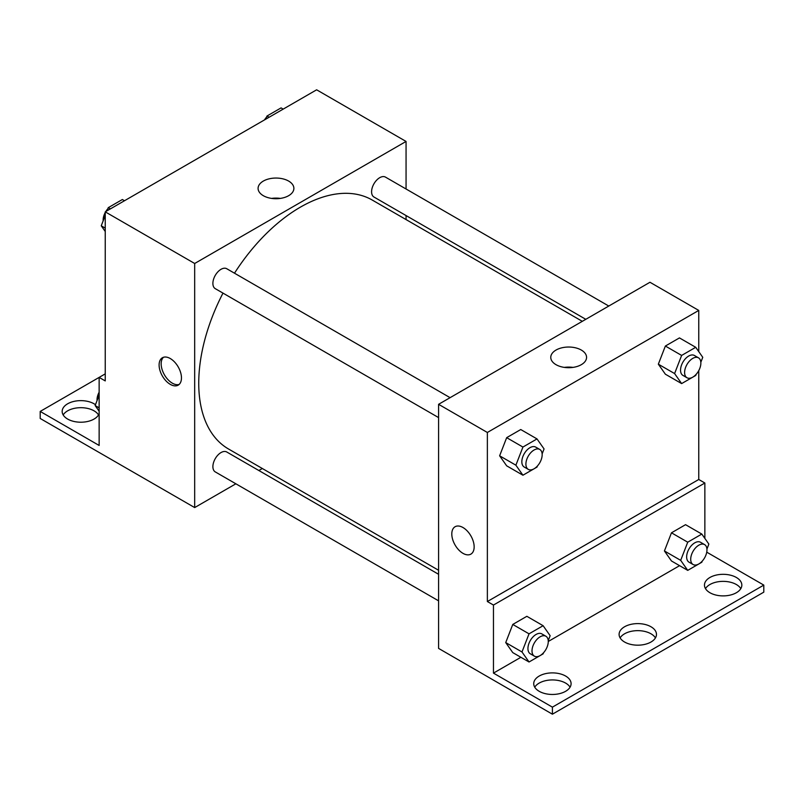 <?xml version="1.0" encoding="UTF-8"?>
<svg xmlns="http://www.w3.org/2000/svg" width="804" height="804" viewBox="0 0 804 804"><rect width="100%" height="100%" fill="white"/><g stroke="black" fill="none" stroke-linecap="round" stroke-linejoin="round"><path stroke-width="1.21" d="M105.244 373.87L99.143 377.398L99.143 445.456L40.2 411.427L99.143 377.398L105.244 380.915L105.244 211.854L316.635 89.807L406.06 141.444L406.06 189M170.287 384.362A15.809 9.125 60 0 1 159.956 370.433A15.809 9.125 60 0 1 162.378 357.76A15.809 9.125 60 0 1 178.186 366.885A15.809 9.125 60 0 1 178.186 385.146A15.809 9.125 60 0 1 170.287 384.362M40.2 411.427L40.2 418.472L194.679 507.575L194.679 263.491L105.244 211.854M450.089 397.668L226.768 268.737A11.497 6.643 120 0 0 217.904 271.822A11.497 6.643 120 0 0 212.889 283.39A11.497 6.643 120 0 0 215.271 288.656L438.582 417.588M438.582 574.287L226.768 451.999A11.497 6.643 120 0 0 217.904 455.074A11.497 6.643 120 0 0 212.889 466.652A11.497 6.643 120 0 0 215.271 471.908L438.582 600.839M262.345 468.511L258.858 470.521M235.863 483.797L194.679 507.575M406.06 215.552L406.06 219.572M194.679 263.491L406.06 141.444M608.789 306.043L385.468 177.111A11.497 6.643 120 0 0 376.614 180.196A11.497 6.643 120 0 0 371.589 191.764A11.497 6.643 120 0 0 373.971 197.03L585.794 319.319M582.307 321.329L372.232 200.045A143.725 82.983 120 0 0 234.487 273.199M222.989 293.108A143.725 82.983 120 0 0 198.739 383.186A143.725 82.983 120 0 0 228.507 448.984L438.582 570.267M288.636 181.071A17.899 10.331 180 0 1 293.882 188.387A17.899 10.331 180 0 1 275.983 198.719A17.899 10.331 180 0 1 258.084 188.387A17.899 10.331 180 0 1 269.129 178.84A17.899 10.331 180 0 1 288.636 181.071M280.315 198.407A17.899 10.331 0 0 0 271.641 198.407M163.473 357.288A15.809 9.125 -120 0 0 162.307 370.182A15.809 9.125 -120 0 0 172.337 383.176A15.809 9.125 -120 0 0 179.151 384.433M63.194 414.944A18.683 10.784 180 0 1 94.068 410.844A18.683 10.784 180 0 1 98.51 414.944M99.143 413.618A18.683 10.784 180 0 1 78.943 422.16A18.683 10.784 180 0 1 62.169 411.427A18.683 10.784 180 0 1 73.697 401.457A18.683 10.784 180 0 1 94.068 403.799A18.683 10.784 180 0 1 95.465 404.703M698.756 370.634L698.756 479.485L487.365 601.533L493.465 605.05L493.465 673.119L552.408 707.148L552.408 714.193L438.582 648.396L438.582 404.311L649.974 282.264L698.756 310.424L698.756 351.619M462.973 553.343A15.809 9.125 60 0 1 452.652 539.414A15.809 9.125 60 0 1 455.074 526.741A15.809 9.125 60 0 1 470.883 535.876A15.809 9.125 60 0 1 470.883 554.127A15.809 9.125 60 0 1 462.973 553.343M487.365 601.533L487.365 432.472L438.582 404.311M658.335 364.182L665.37 374.202L658.335 364.182L665.37 346.042L658.335 364.182L674.596 373.569L681.631 355.428L695.721 347.298L702.756 357.308L700.837 362.262M679.46 337.911L665.37 346.042L679.46 337.911L695.721 347.298M499.626 455.808L506.671 465.828L499.626 455.808L506.671 437.667L499.626 455.808L515.887 465.194L522.932 447.054L537.012 438.924L544.057 448.933L542.137 453.888M520.751 429.537L506.671 437.667L520.751 429.537L537.012 438.924M487.365 432.472L698.756 310.424M581.332 350.062A17.899 10.331 180 0 1 586.568 357.368A17.899 10.331 180 0 1 568.669 367.699A17.899 10.331 180 0 1 550.77 357.368A17.899 10.331 180 0 1 561.825 347.82A17.899 10.331 180 0 1 581.332 350.062M698.756 479.485L704.857 483.013L704.857 538.399M706.746 552.167L763.8 585.101L763.8 592.146L552.408 714.193M455.074 526.741A15.809 9.125 -120 0 0 452.652 539.414A15.809 9.125 -120 0 0 462.983 553.343A15.809 9.125 -120 0 0 470.883 554.127M573.011 367.398A17.899 10.331 0 0 0 564.338 367.398M763.8 585.101L552.408 707.148M620.115 637.914A18.683 10.784 180 0 1 650.989 633.803A18.683 10.784 180 0 1 655.441 637.914M705.49 588.629A18.683 10.784 180 0 1 723.148 581.362A18.683 10.784 180 0 1 740.806 588.629M534.75 687.199A18.683 10.784 180 0 1 552.408 679.933A18.683 10.784 180 0 1 570.076 687.199M704.857 483.013L493.465 605.05M505.726 642.587L512.771 652.607L505.726 642.587L512.771 624.437L505.726 642.587L521.987 651.974L529.032 633.833L543.112 625.703L550.147 635.713L548.227 640.667M526.851 616.306L512.771 624.437L526.851 616.306L543.112 625.703M664.426 550.961L671.471 560.981L664.426 550.961L671.471 532.811L664.426 550.961L680.686 560.348L687.732 542.197L701.812 534.067L708.857 544.087L706.937 549.042M685.551 524.68L671.471 532.811L685.551 524.68L701.812 534.067M679.581 565.664L548.268 641.481M520.881 657.29L493.465 673.119M650.989 626.768A18.683 10.784 180 0 1 656.466 634.396A18.683 10.784 180 0 1 637.783 645.18A18.683 10.784 180 0 1 619.1 634.396A18.683 10.784 180 0 1 630.627 624.427A18.683 10.784 180 0 1 650.989 626.768M709.932 592.729A18.683 10.784 180 0 1 704.465 585.101A18.683 10.784 180 0 1 723.148 574.317A18.683 10.784 180 0 1 741.831 585.101A18.683 10.784 180 0 1 730.303 595.071A18.683 10.784 180 0 1 709.932 592.729M539.203 691.309A18.683 10.784 180 0 1 533.725 683.681A18.683 10.784 180 0 1 552.408 672.888A18.683 10.784 180 0 1 571.091 683.681A18.683 10.784 180 0 1 559.564 693.641A18.683 10.784 180 0 1 539.203 691.309M537.444 465.968L537.012 467.084L522.932 475.214L515.887 465.194M539.785 449.456L535.725 447.114A11.497 6.643 120 0 0 526.861 450.19A11.497 6.643 120 0 0 521.836 461.767A11.497 6.643 120 0 0 524.218 467.023L528.288 469.375A11.497 6.643 120 0 0 539.785 462.732A11.497 6.643 120 0 0 539.785 449.456A11.497 6.643 120 0 0 530.921 452.541A11.497 6.643 120 0 0 525.906 464.109A11.497 6.643 120 0 0 528.288 469.375M522.932 475.214L506.671 465.828M522.932 447.054L506.671 437.667M696.153 374.342L695.721 375.458L681.631 383.588L674.596 373.569M698.485 357.83L694.425 355.489A11.497 6.643 120 0 0 685.561 358.564A11.497 6.643 120 0 0 680.546 370.131A11.497 6.643 120 0 0 682.928 375.398L686.988 377.749A11.497 6.643 120 0 0 698.485 371.106A11.497 6.643 120 0 0 698.485 357.83A11.497 6.643 120 0 0 689.631 360.916A11.497 6.643 120 0 0 684.606 372.483A11.497 6.643 120 0 0 686.988 377.749M681.631 383.588L665.37 374.202M681.631 355.428L665.37 346.042M543.544 652.747L543.112 653.863L529.032 661.993L521.987 651.974M545.886 636.235L541.816 633.884A11.497 6.643 120 0 0 532.962 636.969A11.497 6.643 120 0 0 527.937 648.537A11.497 6.643 120 0 0 530.318 653.803L534.389 656.154A11.497 6.643 120 0 0 545.886 649.511A11.497 6.643 120 0 0 545.886 636.235A11.497 6.643 120 0 0 537.022 639.321A11.497 6.643 120 0 0 532.007 650.888A11.497 6.643 120 0 0 534.389 656.154M529.032 661.993L512.771 652.607M529.032 633.833L512.771 624.437M702.244 561.122L701.812 562.237L687.732 570.368L680.686 560.348M704.585 544.609L700.525 542.258A11.497 6.643 120 0 0 691.661 545.343A11.497 6.643 120 0 0 686.646 556.911A11.497 6.643 120 0 0 689.028 562.177L693.088 564.519A11.497 6.643 120 0 0 704.585 557.886A11.497 6.643 120 0 0 704.585 544.609A11.497 6.643 120 0 0 695.731 547.685A11.497 6.643 120 0 0 690.706 559.262A11.497 6.643 120 0 0 693.088 564.519M687.732 570.368L671.471 560.981M687.732 542.197L671.471 532.811M105.244 231.492L101.244 225.803L105.244 215.492M107.063 210.799L108.279 207.653L122.369 199.523L124.479 200.749M105.244 228.115L101.244 225.803M110.399 208.879L108.279 207.653M105.244 212.487A11.497 6.643 120 0 0 103.133 220.025A11.497 6.643 120 0 0 103.163 220.859M107.847 208.769A11.497 6.643 120 0 0 105.786 211.532M265.762 119.173L266.988 116.027L281.068 107.897L283.179 109.123M269.099 117.253L266.988 116.027M266.556 117.143A11.497 6.643 120 0 0 264.496 119.907M99.143 411.236L95.143 405.538L99.143 395.226M99.143 407.849L95.143 405.538M99.143 392.221A11.497 6.643 120 0 0 97.033 399.759A11.497 6.643 120 0 0 97.063 400.593"/></g></svg>
